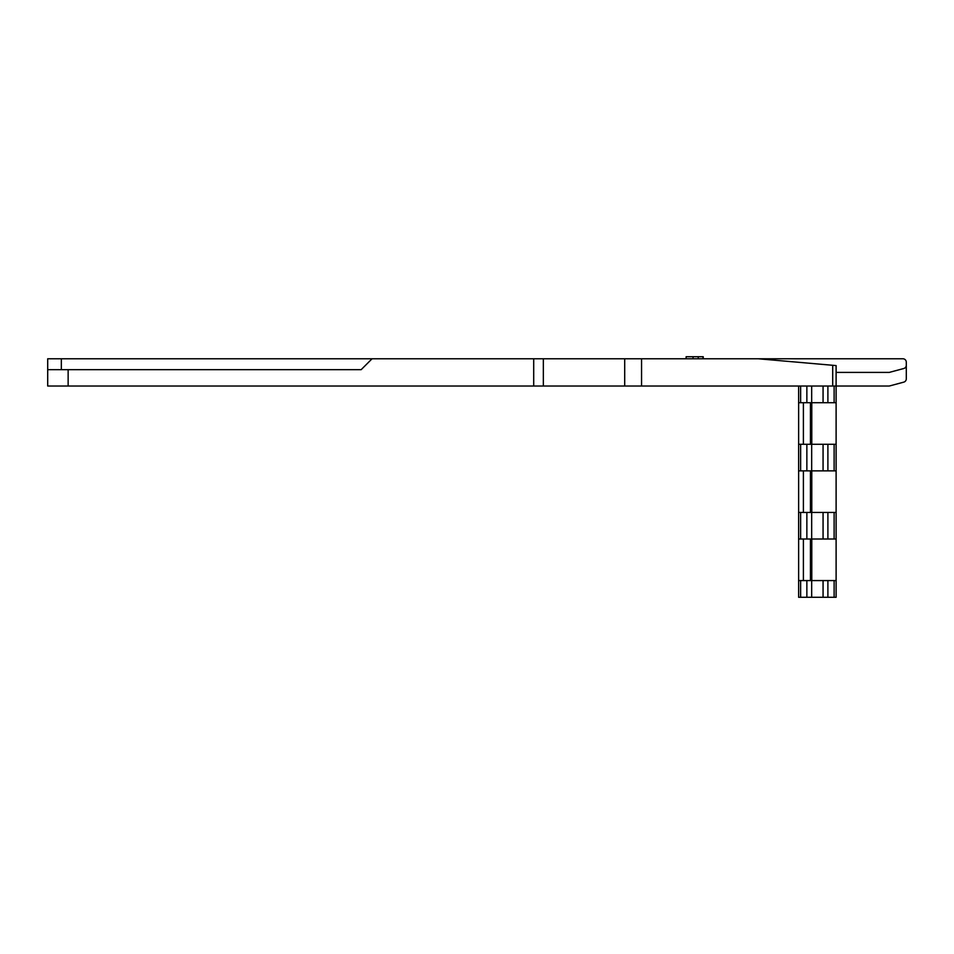 <?xml version="1.0" encoding="UTF-8"?>
<svg xmlns="http://www.w3.org/2000/svg" width="954" height="954" viewBox="0 0 954 954"><rect width="100%" height="100%" fill="white"/><g stroke="black" fill="none" stroke-linecap="round" stroke-linejoin="round"><path stroke-width="1.43" d="M834.118 597.276L836.109 597.276L836.109 580.581L798.629 580.581L798.629 597.276L834.118 597.276L834.118 580.581M798.629 580.581L798.629 539.01L836.109 539.01L836.109 580.581M798.629 512.429L798.629 470.871L836.109 470.871L836.109 512.429L798.629 512.429L798.629 539.01M798.629 444.29L798.629 402.719L836.109 402.719L836.109 444.29L798.629 444.29L798.629 470.871M798.629 386.024L798.629 402.719M47.7 369.675L47.7 386.024L68.139 386.024L68.139 369.675L47.7 369.675L47.7 358.776L533.703 358.776L533.703 386.024L836.109 386.024L836.109 365.585L832.711 365.287L832.711 386.024M693.057 358.776L693.057 356.724L703.229 356.724L703.229 358.776M703.003 358.776L703.003 356.724M703.17 358.776L703.17 356.724M836.109 402.719L836.109 386.024L888.818 386.024A3.411 3.411 0 0 0 889.7 385.917L903.772 382.137A3.411 3.411 0 0 0 906.3 378.845L906.3 362.174A3.411 3.411 0 0 0 902.889 358.776L533.703 358.776M906.3 362.174L906.3 365.227A3.411 3.411 0 0 1 903.772 368.518L889.259 372.406L836.109 372.406M68.139 369.675L361.161 369.675L372.06 358.776M758.227 358.776L832.711 365.287M803.399 444.29L803.399 402.719M803.399 512.429L803.399 470.871M803.399 539.01L803.399 580.581M68.139 386.024L533.703 386.024M61.33 369.675L61.33 358.776M836.109 539.01L836.109 512.429M836.109 470.871L836.109 444.29M686.129 358.776L686.129 356.724L693.057 356.724M698.233 358.776L698.233 356.724M834.118 386.024L834.118 402.719M827.893 402.719L827.893 386.024M543.339 386.024L543.339 358.776M624.703 358.776L624.703 386.024M641.565 386.024L641.565 358.776M806.857 386.024L806.857 402.719M800.633 402.719L800.633 386.024M811.794 580.581L811.794 539.01L811.794 580.581M810.435 539.01L810.435 580.581M811.794 512.429L811.794 470.871L811.794 512.429M810.435 470.871L810.435 512.429M811.794 444.29L811.794 402.719L811.794 444.29M810.435 402.719L810.435 444.29M823.063 512.429L823.063 539.01M811.675 539.01L811.675 512.429M823.063 444.29L823.063 470.871M811.675 470.871L811.675 444.29M823.063 580.581L823.063 597.276M811.675 597.276L811.675 580.581M827.893 597.276L827.893 580.581M834.118 512.429L834.118 539.01M827.893 539.01L827.893 512.429M834.118 444.29L834.118 470.871M827.893 470.871L827.893 444.29M823.063 386.024L823.063 402.719M811.675 402.719L811.675 386.024M806.857 580.581L806.857 597.276M800.633 597.276L800.633 580.581M806.857 512.429L806.857 539.01M800.633 539.01L800.633 512.429M806.857 444.29L806.857 470.871M800.633 470.871L800.633 444.29"/></g></svg>
